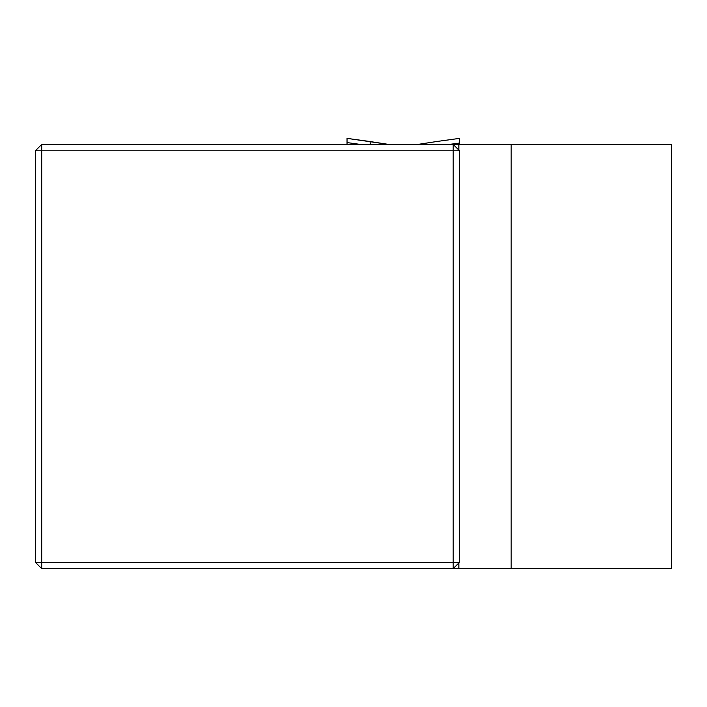 <?xml version="1.0" encoding="UTF-8"?>
<svg xmlns="http://www.w3.org/2000/svg" width="707" height="707" viewBox="0 0 707 707"><rect width="100%" height="100%" fill="white"/><g stroke="black" fill="none" stroke-linecap="round" stroke-linejoin="round"><path stroke-width="1.06" d="M35.35 562.268L41.713 568.631L41.713 562.268L453.187 562.268L453.187 150.794L41.713 150.794L41.713 562.268L35.35 562.268L35.35 150.794L41.713 144.431L671.65 144.431L671.65 568.631L511.161 568.631L511.161 144.431M41.713 568.631L511.161 568.631M458.852 568.631L458.852 562.966M459.55 150.794L453.187 144.431L453.187 150.794L459.55 150.794L459.55 562.268L453.187 562.268L453.187 568.631L459.55 562.268M458.852 150.096L458.852 144.431M35.35 150.794L41.713 150.794L41.713 144.431M459.55 138.369L436.617 141.524L459.55 138.369L459.55 144.431M449.086 144.431L459.55 143.053M417.731 144.431L436.555 141.541M347.04 144.431L347.04 138.369L369.964 141.515L370.477 144.431M436.696 141.524L417.802 144.431M360.508 144.431L347.04 142.575M370.035 141.541L388.779 144.431M347.04 138.369L388.859 144.431"/></g></svg>

